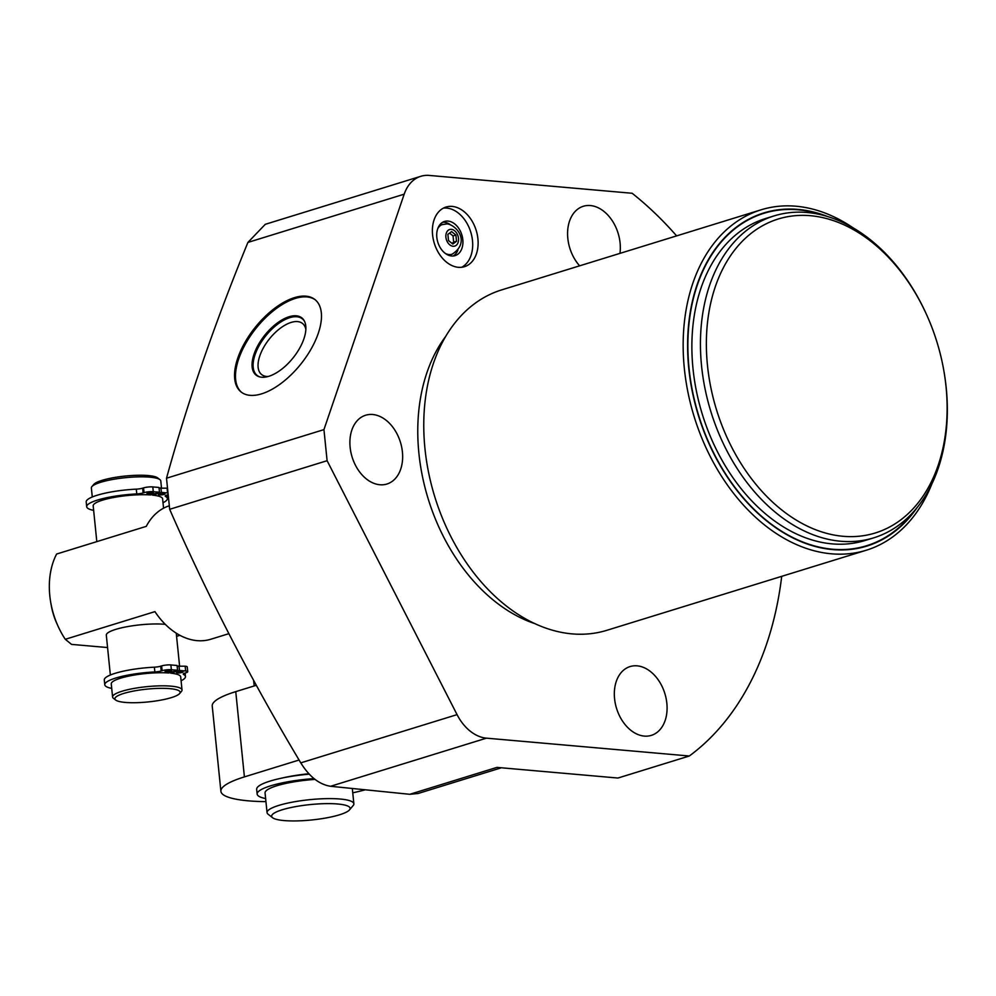 <?xml version="1.0" encoding="UTF-8"?>
<svg xmlns="http://www.w3.org/2000/svg" width="996" height="996" viewBox="0 0 996 996"><rect width="100%" height="100%" fill="white"/><g stroke="black" fill="none" stroke-linecap="round" stroke-linejoin="round"><path stroke-width="1.49" d="M299.086 760.023L244.406 776.892A87.399 17.119 174.2 0 0 220.9 791.31A87.399 17.119 174.2 0 0 265.944 801.643M352.746 792.828A87.399 17.119 174.2 0 0 364.598 789.977M308.897 773.78A43.625 8.553 174.2 0 0 283.026 777.851M256.333 685.285L235.753 691.635A87.399 17.119 174.2 0 0 212.235 706.04L220.9 791.31M676.62 235.89A332.104 233.076 72.8 0 0 632.149 193.274L429.301 175.433A43.351 30.428 72.8 0 0 420.81 176.304A43.351 30.428 72.8 0 0 404.189 194.183L323.949 429.612L327.099 460.7L457.064 714.63A43.351 30.428 72.8 0 0 486.459 738.161L330.56 786.28L409.779 794.298L496.929 767.393L617.607 778.013A96.064 18.824 174.2 0 1 618.392 777.901L689.319 756.001A332.104 233.076 72.8 0 0 781.711 576.335M614.569 698.669A36.005 25.274 72.8 0 0 651.334 735.372A36.005 25.274 72.8 0 0 666.847 703.263A36.005 25.274 72.8 0 0 630.095 666.561A36.005 25.274 72.8 0 0 614.569 698.669M689.319 756.001L486.459 738.161M534.553 623.533A168.498 118.25 -107.2 0 1 418.905 453.367A168.498 118.25 -107.2 0 1 445.859 336.2M350.131 447.329A36.005 25.274 72.8 0 0 386.896 484.031A36.005 25.274 72.8 0 0 402.409 451.923A36.005 25.274 72.8 0 0 365.656 415.22A36.005 25.274 72.8 0 0 350.131 447.329M619.96 253.382A36.005 25.274 72.8 0 0 620.097 242.974A36.005 25.274 72.8 0 0 583.332 206.272A36.005 25.274 72.8 0 0 567.82 238.38A36.005 25.274 72.8 0 0 579.635 265.82M477.918 238.853A31.212 21.912 72.8 0 0 446.046 207.031A31.212 21.912 72.8 0 0 432.588 234.869A31.212 21.912 72.8 0 0 464.46 266.691A31.212 21.912 72.8 0 0 477.918 238.853M852.887 227.698A178.147 125.023 72.8 0 0 761.131 209.795L501.735 289.873A178.147 125.023 72.8 0 0 424.968 448.723A178.147 125.023 72.8 0 0 606.825 630.319L866.221 550.253A178.147 125.023 72.8 0 0 931.932 483.757M761.131 209.795A178.147 125.023 72.8 0 0 684.364 368.657A178.147 125.023 72.8 0 0 866.221 550.253M822.995 215.211A173.951 122.085 72.8 0 0 689.058 368.408A173.951 122.085 72.8 0 0 780.951 530.831A173.951 122.085 72.8 0 0 914.266 510.911M873.592 537.877L865.026 540.517A168.498 118.25 -107.2 0 1 693.017 368.757A168.498 118.25 -107.2 0 1 765.625 218.51L774.191 215.871A168.498 118.25 72.8 0 0 701.582 366.117A168.498 118.25 72.8 0 0 873.592 537.877A168.498 118.25 72.8 0 0 946.2 387.631A168.498 118.25 72.8 0 0 943.735 370.101L943.61 369.392A164.303 115.312 72.8 0 0 927.002 315.583A164.303 115.312 72.8 0 0 784.226 217.402A164.303 115.312 72.8 0 0 707.484 365.507A164.303 115.312 72.8 0 0 843.027 536.284A164.303 115.312 72.8 0 0 946.013 386.473A164.303 115.312 72.8 0 0 943.61 369.392M927.002 315.583L926.703 314.923A168.498 118.25 72.8 0 0 774.191 215.871M404.189 194.183L247.917 242.414C214.787 323.202 187.659 401.799 166.506 478.217L169.669 509.305C207.317 595.235 251.017 679.758 300.78 762.861C309.37 776.706 319.305 784.512 330.56 786.28M247.917 242.414L265.285 224.312L420.81 176.304M409.779 794.298L418.096 793.488L501.349 767.792M166.506 478.217L323.949 429.612M169.669 509.305L327.099 460.7M261.612 393.843A59.15 29.282 -51.3 0 0 311.2 348.849A59.15 29.282 -51.3 0 0 314.985 299.584A59.15 29.282 -51.3 0 0 294.393 297.667A59.15 29.282 -51.3 0 0 244.817 342.661A59.15 29.282 -51.3 0 0 241.032 391.926A59.15 29.282 -51.3 0 0 261.612 393.843M315.446 299.97A59.15 29.282 -51.3 0 0 295.351 298.427A59.15 29.282 128.7 0 0 246.049 342.91A59.15 29.282 128.7 0 0 241.518 392.3M268.808 376.301A36.64 18.14 128.7 0 1 256.059 375.106A36.64 18.14 128.7 0 1 258.4 344.604A36.64 18.14 128.7 0 1 289.114 316.728A36.64 18.14 -51.3 0 1 301.863 317.911A36.64 18.14 -51.3 0 1 299.522 348.426A36.64 18.14 -51.3 0 1 268.808 376.301M256.296 375.293A36.64 18.14 128.7 0 1 259.01 344.716A36.64 18.14 128.7 0 1 289.587 317.114A36.64 18.14 -51.3 0 1 302.087 318.11M305.847 329.427A32.719 16.197 -51.3 0 0 302.535 323.476A32.719 16.197 -51.3 0 0 291.156 322.418A32.719 16.197 128.7 0 0 263.716 347.305A32.719 16.197 128.7 0 0 261.637 374.558A32.719 16.197 128.7 0 0 268.161 376.488M179.903 635.311L176.566 636.344M169.295 505.794A69.882 49.041 72.8 0 0 146.275 526.361L56.61 554.037A69.882 49.041 -107.2 0 0 49.8 595.695A69.882 49.041 72.8 0 0 50.821 602.954A69.882 49.041 72.8 0 0 57.893 625.849A69.882 49.041 72.8 0 0 65.275 639.295L154.928 611.631A69.882 49.041 72.8 0 0 210.791 639.245L228.843 633.68M65.275 639.295L71.538 644.387L107.568 647.549M110.357 675.014L106.311 635.149A34.885 6.835 -5.8 0 1 126.903 626.721A34.885 6.835 -5.8 0 1 164.776 624.293A34.885 6.835 -5.8 0 1 165.286 624.33M57.893 625.849L56.697 623.197A53.099 37.263 -107.2 0 1 51.331 605.805L50.821 602.954M115.685 700.051A32.793 6.424 -5.8 0 1 131.323 691.51A32.793 6.424 -5.8 0 1 169.83 688.647A32.793 6.424 174.2 0 1 179.616 693.565A32.793 6.424 174.2 0 1 157.717 700.674A32.793 6.424 174.2 0 1 125.197 702.417A32.793 6.424 -5.8 0 1 115.685 700.051L113.432 698.296A34.885 6.835 -5.8 0 1 112.598 697.013L111.266 683.916A34.885 6.835 -5.8 0 1 131.273 675.599A34.885 6.835 -5.8 0 1 168.747 672.985L177.562 670.258L171.362 669.723A6.574 1.282 174.2 0 0 162.124 670.682L161.203 670.968A6.574 1.282 -5.8 0 1 154.853 671.951A40.55 7.943 174.2 0 0 104.779 684.75A40.55 7.943 174.2 0 0 111.726 688.398M112.598 697.013A34.885 6.835 -5.8 0 1 133.19 688.585A34.885 6.835 -5.8 0 1 171.051 686.157A34.885 6.835 174.2 0 1 182.019 689.954L180.687 676.857A34.885 6.835 -5.8 0 0 170.665 673.147L170.59 672.412M92.279 496.979L91.371 488.015A34.885 6.835 -5.8 0 1 91.931 486.583A34.885 6.835 -5.8 0 1 115.225 479.026A34.885 6.835 -5.8 0 1 149.823 477.159A34.885 6.835 174.2 0 1 159.945 479.674A34.885 6.835 174.2 0 1 160.792 480.968L161.464 487.679M96.811 541.625L93.188 505.881A34.885 6.835 -5.8 0 1 113.183 497.577A34.885 6.835 -5.8 0 1 150.67 494.95L159.472 492.236L158.987 487.455L152.799 486.92A6.574 1.282 -5.8 0 0 143.549 487.878L142.64 488.165A6.574 1.282 174.2 0 1 136.29 489.148A40.55 7.943 -5.8 0 0 86.204 501.947L86.689 506.727A40.55 7.943 -5.8 0 1 136.776 493.929A6.574 1.282 174.2 0 0 143.125 492.933L144.034 492.647A6.574 1.282 -5.8 0 1 153.284 491.688L159.472 492.236M177.562 670.258L177.076 665.49L170.876 664.942A6.574 1.282 174.2 0 0 161.638 665.901L160.717 666.187A6.574 1.282 -5.8 0 1 154.368 667.183A40.55 7.943 174.2 0 0 104.294 679.982L104.779 684.75M181.085 680.766A40.55 7.943 174.2 0 0 185.468 676.558A40.55 7.943 174.2 0 0 183.575 674.479A6.574 1.282 -5.8 0 1 183.264 674.143A6.574 1.282 -5.8 0 1 185.032 673.059L185.953 672.773A6.574 1.282 174.2 0 0 187.721 671.69L187.236 666.922A6.574 1.282 174.2 0 0 185.169 666.2L177.151 666.224M165.921 671.018A3.287 0.647 -5.8 0 1 169.482 670.507A3.287 0.647 -5.8 0 1 171.586 670.893A3.287 0.647 -5.8 0 1 170.702 671.428A3.287 0.647 -5.8 0 1 167.141 671.939A3.287 0.647 -5.8 0 1 165.037 671.553A3.287 0.647 -5.8 0 1 165.921 671.018M187.721 671.69A6.574 1.282 174.2 0 0 185.654 670.98L179.467 670.433L170.665 673.147M177.375 672.026A3.287 0.647 -5.8 0 1 180.936 671.516A3.287 0.647 -5.8 0 1 183.027 671.902A3.287 0.647 -5.8 0 1 182.144 672.437A3.287 0.647 -5.8 0 1 178.595 672.947A3.287 0.647 -5.8 0 1 176.491 672.561A3.287 0.647 -5.8 0 1 177.375 672.026M179.616 693.565L181.459 691.386A34.885 6.835 174.2 0 0 182.019 689.954M163.556 508.209L162.609 498.834A34.885 6.835 -5.8 0 0 152.575 495.124L152.5 494.39M178.981 665.652L179.467 670.433M152.575 495.124L161.377 492.398L167.577 492.945A6.574 1.282 -5.8 0 1 167.963 492.983M168.125 494.663A6.574 1.282 -5.8 0 1 167.876 494.751L166.954 495.024A6.574 1.282 174.2 0 0 165.187 496.108A6.574 1.282 174.2 0 0 165.485 496.444A40.55 7.943 -5.8 0 1 167.378 498.523A40.55 7.943 -5.8 0 1 162.995 502.731M93.636 510.363A40.55 7.943 -5.8 0 1 86.689 506.727M164.066 494.414A3.287 0.647 174.2 0 0 164.95 493.867A3.287 0.647 174.2 0 0 162.846 493.481A3.287 0.647 174.2 0 0 159.298 493.991A3.287 0.647 174.2 0 0 158.414 494.539A3.287 0.647 174.2 0 0 160.505 494.925A3.287 0.647 174.2 0 0 164.066 494.414M152.612 493.406A3.287 0.647 174.2 0 0 153.496 492.858A3.287 0.647 174.2 0 0 151.404 492.472A3.287 0.647 174.2 0 0 147.844 492.983A3.287 0.647 174.2 0 0 146.96 493.53A3.287 0.647 174.2 0 0 149.051 493.916A3.287 0.647 174.2 0 0 152.612 493.406M159.061 488.189L167.091 488.177A6.574 1.282 -5.8 0 1 167.477 488.214M161.377 492.398L160.891 487.629M159.945 479.674L157.704 477.918A32.793 6.424 174.2 0 0 148.192 475.553A32.793 6.424 -5.8 0 0 115.661 477.308A32.793 6.424 -5.8 0 0 93.773 484.417L91.931 486.583M461.671 267.277A31.212 21.912 -107.2 0 0 472.49 240.534A31.212 21.912 72.8 0 0 443.407 208.127M462.816 239.687A17.903 12.562 -107.2 0 1 455.11 255.636A17.903 12.562 -107.2 0 1 436.833 237.397A17.903 12.562 72.8 0 1 444.552 221.436A17.903 12.562 72.8 0 1 462.816 239.687M457.923 250.083A17.903 12.562 -107.2 0 1 453.143 256.009M450.005 224.436A17.903 12.562 72.8 0 0 442.71 222.245M445.361 253.47A15.662 10.993 72.8 0 0 448.997 254.553A15.662 10.993 72.8 0 0 452.072 254.241C470.174 242.75 457.562 225.557 447.204 223.851L441.402 224.747A15.662 10.993 72.8 0 0 439.012 225.968M447.976 255.013A15.662 10.993 72.8 0 0 450.64 254.677L452.072 254.241M456.529 241.269L455.907 235.044L451.574 231.582L447.876 234.346L448.511 240.559L452.844 244.032L456.529 241.269L453.678 242.153L453.043 235.928L449.532 233.114M455.907 235.044L453.043 235.928M452.035 243.385L453.678 242.153M272.593 817.728A39.429 7.731 -5.8 0 1 291.405 807.445A39.429 7.731 -5.8 0 1 337.719 803.996A39.429 7.731 174.2 0 1 349.471 809.91A39.429 7.731 174.2 0 1 323.152 818.463A39.429 7.731 174.2 0 1 284.034 820.567A39.429 7.731 -5.8 0 1 272.593 817.728L268.098 814.205A43.625 8.553 -5.8 0 1 267.053 812.599L265.061 792.953A43.625 8.553 -5.8 0 1 315.06 779.407M267.053 812.599A43.625 8.553 -5.8 0 1 292.812 802.066A43.625 8.553 -5.8 0 1 340.159 799.029A43.625 8.553 174.2 0 1 353.866 803.784L352.335 788.683M349.471 809.91L353.157 805.565A43.625 8.553 174.2 0 0 353.866 803.784M309.246 774.153A49.987 9.798 174.2 0 0 256.669 789.305L257.155 794.086A49.987 9.798 174.2 0 0 265.633 798.555M314.026 778.598A49.987 9.798 174.2 0 0 257.155 794.086M304.577 321.459A36.217 17.928 -51.3 0 0 302.348 318.857A36.217 17.928 -51.3 0 0 289.749 317.674A36.217 17.928 -51.3 0 0 259.383 345.226A36.217 17.928 -51.3 0 0 257.08 375.392A36.217 17.928 -51.3 0 0 260.105 376.998M827.439 216.468A174.362 122.371 72.8 0 0 763.907 212.907A174.362 122.371 72.8 0 0 688.771 368.383A174.362 122.371 72.8 0 0 866.757 546.119A174.362 122.371 72.8 0 0 917.241 507.375M235.753 691.635L244.406 776.892M457.064 714.63L300.78 762.861M185.169 666.2L185.654 670.98M183.501 673.744L183.575 674.479M154.368 667.183L154.853 671.951M160.717 666.187L161.203 670.968M161.638 665.901L162.124 670.682M170.876 664.942L171.362 669.723M153.284 491.688L152.799 486.92M144.034 492.647L143.549 487.878M143.125 492.933L142.64 488.165M136.776 493.929L136.29 489.148M165.485 496.444L165.423 495.722M167.577 492.945L167.091 488.177M442.834 224.312A15.662 10.993 72.8 0 0 437.73 228.719M451.35 229.341A8.665 6.088 72.8 0 0 445.909 237.247A8.665 6.088 72.8 0 0 453.068 246.261A8.665 6.088 72.8 0 0 458.496 238.355A8.665 6.088 72.8 0 0 451.35 229.341M179.554 665.702L176.255 633.182M185.107 673.035L185.468 676.558M167.378 498.523L167.029 495.012M254.192 685.945L253.619 680.318"/></g></svg>
